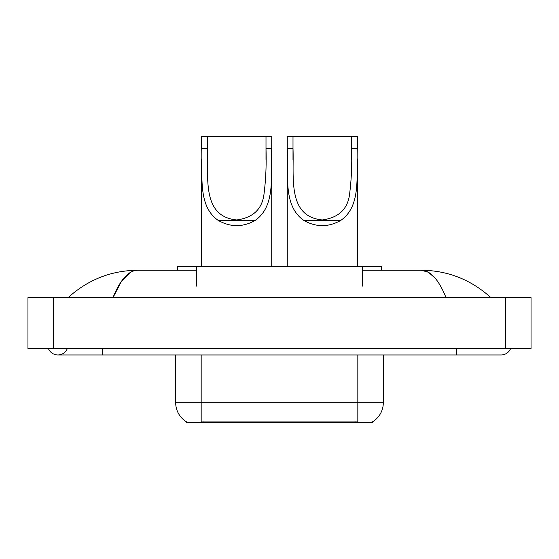 <?xml version="1.0" encoding="UTF-8"?>
<svg xmlns="http://www.w3.org/2000/svg" width="559" height="559" viewBox="0 0 559 559"><rect width="100%" height="100%" fill="white"/><g stroke="black" fill="none" stroke-linecap="round" stroke-linejoin="round"><path stroke-width="0.84" d="M177.615 270.263L177.615 266.447L381.385 266.447L381.385 270.263M372.476 421.842L372.476 422.471L186.524 422.471L186.524 421.842M48.437 348.599A10.188 10.188 0 0 0 67.325 348.599A10.188 10.188 0 0 1 48.437 348.599A10.188 10.188 0 0 0 57.884 354.965A10.188 10.188 0 0 1 48.437 348.599M510.563 348.599A10.188 10.188 0 0 1 501.116 354.965A10.188 10.188 0 0 0 510.563 348.599A10.188 10.188 0 0 1 501.116 354.965A10.188 10.188 0 0 0 510.563 348.599M446.04 297.647C438.738 279.668 430.535 270.535 421.43 270.263L362.281 270.263M196.719 270.263L137.57 270.263C128.465 270.535 120.262 279.668 112.96 297.647L121.534 281.184L130.96 272.058M53.426 297.647L531.05 297.647L531.05 348.599L27.95 348.599L27.95 297.647L53.426 297.647L53.426 348.599M488.762 295.683L490.928 297.647C470.888 279.598 447.717 270.472 421.43 270.263L428.369 272.24L435.021 278.012M70.238 295.683L68.072 297.647C88.022 279.64 111.185 270.507 137.57 270.263M186.713 421.954A22.29 22.29 0 0 1 175.694 402.725L201.17 402.725L201.17 421.954L357.83 421.954L357.83 402.725L383.306 402.725L383.306 354.965M175.694 402.725L175.694 354.965M372.287 421.954A22.29 22.29 0 0 0 383.306 402.725M207.41 136.529L271.73 136.529L271.73 148.456C270.633 175.666 275.943 206.208 255.037 220.505C242.816 227.338 230.594 227.338 218.373 220.505C197.488 206.215 202.77 175.792 201.68 148.456L201.68 136.529L207.41 136.529L207.41 159.993M201.68 148.456L207.41 148.456C208.542 177 201.408 216.494 236.688 219.953C253.374 217.696 262.513 208.786 264.107 193.218C265.867 179.18 266.496 164.262 266 148.456L266 136.529M271.73 148.456L266 148.456L266 159.86M201.68 158.889L201.68 266.447M271.73 158.819L271.73 266.447M293 136.529L357.32 136.529L357.32 148.456C356.223 175.666 361.533 206.208 340.627 220.505C328.406 227.338 316.184 227.338 303.963 220.505C283.078 206.215 288.36 175.792 287.27 148.456L287.27 136.529L293 136.529L293 159.993M287.27 148.456L293 148.456C294.132 177 287.005 216.494 322.277 219.953C338.964 217.696 348.103 208.786 349.696 193.218C351.457 179.18 352.086 164.262 351.59 148.456L351.59 136.529M357.32 148.456L351.59 148.456L351.59 159.86M287.27 158.889L287.27 266.447M357.32 158.819L357.32 266.447M355.286 422.471L355.286 421.842M203.714 422.471L203.714 421.842M196.719 286.187L196.719 266.447M362.281 286.187L362.281 266.447M456.542 348.599L456.542 354.965L501.116 354.965M102.458 348.599L102.458 354.965L456.542 354.965M505.574 297.647L505.574 348.599M201.17 354.965L201.17 402.725L357.83 402.725L357.83 354.965M218.373 220.505L255.037 220.505M303.963 220.505L340.627 220.505M102.458 354.965L57.884 354.965"/></g></svg>
